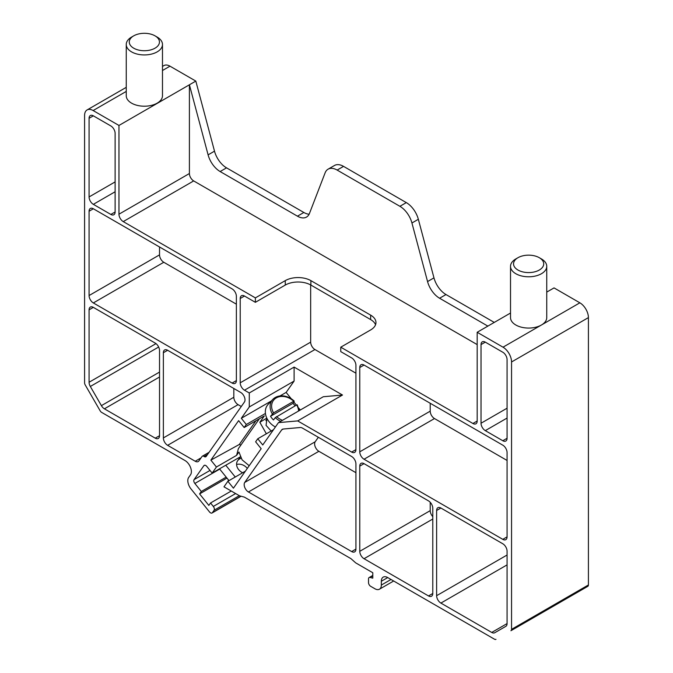 <?xml version="1.0" encoding="UTF-8"?>
<svg xmlns="http://www.w3.org/2000/svg" width="673" height="673" viewBox="0 0 673 673"><rect width="100%" height="100%" fill="white"/><g stroke="black" fill="none" stroke-linecap="round" stroke-linejoin="round"><path stroke-width="1.01" d="M546.745 292.107L554.039 287.901L579.865 302.816A12.08 6.974 -120 0 1 588.412 317.606L588.412 584.972L511.556 629.339L511.556 361.973A12.08 6.974 -120 0 0 503.017 347.184L541.445 325A18.112 10.457 0 0 1 533.731 327.642A18.112 10.457 0 0 1 510.521 317.606L510.521 266.331A18.112 10.457 180 0 1 515.821 258.937L517.958 257.709A15.092 8.715 180 0 1 524.385 255.504A15.092 8.715 180 0 1 539.309 257.709A15.092 8.715 180 0 1 532.881 272.229A15.092 8.715 180 0 1 515.653 268.317A15.092 8.715 180 0 1 517.958 257.709M337.139 170.076L343.55 166.374A18.112 10.457 -120 0 0 334.489 165.482L328.088 169.175A18.112 10.457 -120 0 1 337.139 170.076L399.905 206.308L406.307 202.607A18.112 10.457 -120 0 1 418.345 219.289L433.967 277.865A18.112 10.457 -120 0 0 445.997 294.547L494.26 322.417M328.088 169.175A18.112 10.457 -120 0 0 325.109 172.86L309.487 213.4A18.112 10.457 -120 0 1 306.509 217.076A18.112 10.457 -120 0 1 297.449 216.176L220.138 171.539L226.54 167.846L303.851 212.483A18.112 10.457 -120 0 0 309.126 214.216M126.255 87.339L87.095 109.943A12.08 6.974 -120 0 1 93.135 110.54L118.961 125.456L118.961 214.199L189.407 173.525L189.407 84.781L208.1 154.866A18.112 10.457 -120 0 0 220.138 171.539M189.407 173.525A6.04 3.483 -120 0 0 193.681 180.919L477.182 344.601M487.858 326.111L439.595 298.248L445.997 294.547M399.905 206.308A18.112 10.457 -120 0 1 411.935 222.99L427.557 281.566A18.112 10.457 -120 0 0 439.595 298.248M572.824 594.991A3.02 1.741 -120 0 0 572.841 594.982L587.781 586.351A3.02 1.741 -120 0 0 588.412 584.972M162.479 70.505L169.983 66.173A12.08 6.974 -120 0 0 163.943 65.575L162.479 66.417M169.983 66.173L195.818 81.088L214.502 151.164A18.112 10.457 -120 0 0 226.54 167.846M343.55 166.374L406.307 202.607M240.219 382.811A6.04 3.483 -120 0 0 244.492 390.205L314.939 349.531A6.04 3.483 -120 0 1 310.665 342.136L240.219 382.811L240.219 298.501L244.492 296.036L255.378 302.32L285.268 285.066A18.112 10.457 0 0 1 310.884 285.066L310.884 280.633L370.655 315.141A18.112 10.457 0 0 1 375.963 322.535A18.112 10.457 0 0 1 370.655 329.93L340.765 347.184L472.917 423.485A6.04 3.483 -120 0 0 475.937 423.78A6.04 3.483 -120 0 0 477.182 421.012L477.182 332.277L510.521 313.029M477.182 332.277L503.017 347.184M541.445 325L541.471 324.983A18.112 10.457 0 0 0 546.745 317.606L546.745 266.331A18.112 10.457 180 0 1 533.731 276.367A18.112 10.457 180 0 1 510.521 266.331M118.961 125.456L195.818 81.088M118.961 214.199A6.04 3.483 -120 0 0 123.235 221.594L255.378 297.887L255.378 302.32M310.884 280.633A18.112 10.457 0 0 0 285.268 280.633L255.378 297.887M126.255 44.477L126.255 95.751A18.112 10.457 0 0 0 149.465 105.787A18.112 10.457 0 0 0 162.479 95.751L162.479 44.477A18.112 10.457 180 0 1 149.465 54.513A18.112 10.457 180 0 1 126.255 44.477A18.112 10.457 180 0 1 131.555 37.082L133.691 35.854A15.092 8.715 180 0 1 140.119 33.65A15.092 8.715 180 0 1 155.042 35.854A15.092 8.715 180 0 1 148.615 50.374A15.092 8.715 180 0 1 131.386 46.462A15.092 8.715 180 0 1 133.691 35.854M87.095 109.943A12.08 6.974 -120 0 0 84.588 115.47L84.588 382.836A3.02 1.741 -120 0 0 85.219 384.939L100.159 410.824A3.02 1.741 -120 0 0 101.673 412.414L184.982 460.517A9.06 5.233 -120 0 1 190.526 474.81L188.659 477.468A9.06 5.233 -120 0 0 191.006 488.918L209.48 511.901A3.02 1.741 -120 0 0 212.054 512.994A3.02 1.741 -120 0 0 212.39 512.675L214.098 510.252A3.02 1.741 -120 0 0 213.316 506.433L210.548 502.983L231.251 491.029M372.792 575.423L369.149 577.535A3.02 1.741 -120 0 1 370.108 577.442L372.792 578.166L372.792 572.74L355.714 562.88L350.936 558.64L244.358 497.111L239.58 495.833L223.983 486.823L227.878 481.279L233.422 488.177L261.174 448.698L255.631 441.799L257.767 438.762L262.756 444.971L278.462 422.627L297.676 420.911L351.659 452.079A6.04 3.483 -120 0 0 354.679 452.374A6.04 3.483 -120 0 0 355.924 449.614L355.924 365.304A6.04 3.483 -120 0 0 351.659 357.91L340.765 351.626L340.765 347.184M369.149 577.535A3.02 1.741 -120 0 0 368.518 578.915L368.518 582.599A3.02 1.741 -120 0 0 370.655 586.301L374.928 588.766A9.06 5.233 -120 0 0 379.454 589.212A9.06 5.233 -120 0 0 381.33 585.064L381.33 581.27L387.732 577.577A9.06 5.233 -120 0 0 383.206 577.123A9.06 5.233 -120 0 0 381.33 581.27M387.732 577.577L494.478 639.199A3.02 1.741 -120 0 0 495.984 639.35L495.984 639.35M587.781 586.351L510.933 630.719A3.02 1.741 -120 0 0 511.556 629.339M364.043 459.23L434.489 418.556A6.04 3.483 -120 0 1 430.215 411.161L359.769 451.827A6.04 3.483 -120 0 0 364.043 459.23L502.798 539.342A6.04 3.483 -120 0 0 505.818 539.637A6.04 3.483 -120 0 0 507.072 536.877L507.072 452.567A6.04 3.483 -120 0 0 502.798 445.173L364.043 365.06A6.04 3.483 -120 0 0 361.022 364.758A6.04 3.483 -120 0 0 359.769 367.525L364.043 365.06M359.769 451.827L359.769 367.525M505.818 626.353A6.04 3.483 -120 0 0 507.072 623.585L491.736 632.443A6.04 3.483 -120 0 0 494.756 632.738L505.818 626.353M436.626 510.496L440.891 508.031A6.04 3.483 -120 0 0 437.871 507.736A6.04 3.483 -120 0 0 436.626 510.496L436.626 595.689A6.04 3.483 -120 0 0 440.891 603.084L491.736 632.443M440.891 508.031L502.798 543.776A6.04 3.483 -120 0 1 507.072 551.17L507.072 623.585M507.072 408.2L481.027 423.233A6.04 3.483 -120 0 0 485.3 430.627L502.798 440.739A6.04 3.483 -120 0 0 505.818 441.034A6.04 3.483 -120 0 0 507.072 438.274L507.072 359.634A6.04 3.483 -120 0 0 502.798 352.24L485.3 342.136A6.04 3.483 -120 0 0 482.28 341.834A6.04 3.483 -120 0 0 481.027 344.601L485.3 342.136M481.027 423.233L481.027 344.601M355.924 549.101L355.924 463.907A6.04 3.483 -120 0 0 351.659 456.513L302.413 428.078A6.04 3.483 -120 0 0 300.276 427.506L283.207 429.038A6.04 3.483 -120 0 0 282.315 429.307A6.04 3.483 -120 0 0 281.642 429.938L244.736 482.44A6.04 3.483 -120 0 0 248.43 491.971L351.659 551.566A6.04 3.483 -120 0 0 354.679 551.868A6.04 3.483 -120 0 0 355.924 549.101L351.659 551.566M428.508 595.942A6.04 3.483 -120 0 0 431.528 596.236A6.04 3.483 -120 0 0 432.781 593.477L428.508 595.942L364.043 558.716L432.781 519.026M359.769 466.128L364.043 463.663A6.04 3.483 -120 0 0 361.022 463.361A6.04 3.483 -120 0 0 359.769 466.128L359.769 551.322A6.04 3.483 -120 0 0 364.043 558.716M364.043 463.663L428.508 500.889A6.04 3.483 -120 0 1 432.781 508.283L432.781 593.477M539.309 257.709L541.445 258.937A18.112 10.457 180 0 1 546.745 266.331M244.492 390.205L249.279 392.973L249.279 406.955L294.109 381.069L294.109 367.088L342.507 395.026L297.676 420.911M244.492 296.036A6.04 3.483 -120 0 0 241.472 295.741A6.04 3.483 -120 0 0 240.219 298.501M240.295 456.841L212.146 473.094L206.804 466.448A3.02 1.741 -120 0 0 204.23 465.354A3.02 1.741 -120 0 0 203.885 465.666L194.068 479.639A3.02 1.741 -120 0 0 194.85 483.458L201.303 491.483L199.595 493.915L208.84 505.406L210.548 502.983M212.146 473.094L216.42 467.02L210.868 460.122L238.621 420.633L244.173 427.54L246.301 424.503L241.313 418.286L249.279 406.955M93.345 302.943L163.791 262.268A6.04 3.483 -120 0 1 159.526 254.874L89.072 295.548A6.04 3.483 -120 0 0 93.345 302.943L232.109 383.055A6.04 3.483 -120 0 0 235.129 383.358A6.04 3.483 -120 0 0 236.374 380.59L236.374 296.288A6.04 3.483 -120 0 0 232.109 288.894L93.345 208.773A6.04 3.483 -120 0 0 90.325 208.479A6.04 3.483 -120 0 0 89.072 211.238L93.345 208.773M89.072 295.548L89.072 211.238M93.345 307.376A6.04 3.483 -120 0 0 90.325 307.081A6.04 3.483 -120 0 0 89.072 309.841L93.345 307.376L155.253 343.121A6.04 3.483 -120 0 1 159.526 350.515L159.526 435.709L155.253 438.173A6.04 3.483 -120 0 0 158.273 438.476A6.04 3.483 -120 0 0 159.526 435.709M155.253 438.173L104.408 408.822L159.526 377.006M89.072 309.841L89.072 382.256A6.04 3.483 -120 0 0 90.325 386.47L101.396 405.634A6.04 3.483 -120 0 0 104.408 408.822M207.562 454.477L204.087 456.479A3.02 1.741 -120 0 0 205.829 456.774A3.02 1.741 -120 0 0 206.165 456.462L244.442 402.008A6.04 3.483 -120 0 0 240.741 392.477L167.636 350.271A6.04 3.483 -120 0 0 164.616 349.968A6.04 3.483 -120 0 0 163.362 352.736L163.362 437.93A6.04 3.483 -120 0 0 167.636 445.324L238.082 404.65L241.287 406.5M204.087 456.479A3.02 1.741 -120 0 0 202.354 456.185A3.02 1.741 -120 0 0 202.009 456.504L198.914 460.912A6.04 3.483 -120 0 1 198.232 461.543A6.04 3.483 -120 0 1 195.212 461.249L167.636 445.324M115.117 181.903L89.072 196.945A6.04 3.483 -120 0 0 93.345 204.34L110.852 214.443A6.04 3.483 -120 0 0 113.872 214.746A6.04 3.483 -120 0 0 115.117 211.978L115.117 133.347A6.04 3.483 -120 0 0 110.852 125.952L93.345 115.84A6.04 3.483 -120 0 0 90.325 115.546A6.04 3.483 -120 0 0 89.072 118.305L93.345 115.84M89.072 196.945L89.072 118.305M310.884 285.066L370.655 319.582A18.112 10.457 0 0 1 375.551 324.756M155.042 35.854L157.179 37.082A18.112 10.457 180 0 1 162.479 44.477M245.376 471.176L227.878 481.279M278.462 422.627L323.292 396.742L342.507 395.026M280.035 395.926L286.143 392.409L291.241 398.744M293.807 401.932L296.364 405.121M298.703 408.031L300.301 410.017M241.313 418.286L271.362 400.94M265.423 413.458L246.301 424.503M273.516 429.668L257.767 438.762M314.939 349.531L355.924 373.195M249.279 392.973L294.109 367.088M434.489 418.556L507.072 460.458M430.215 411.161L430.215 403.27M507.072 551.17L507.072 555.023L436.626 595.689M318.337 437.282L315.183 441.766A6.04 3.483 -120 0 0 318.884 451.297L355.924 472.69M430.215 502.285L430.215 510.647A6.04 3.483 -120 0 0 432.781 516.645M310.665 342.136L310.665 284.948M199.595 493.915L226.961 478.108M201.303 491.483L226.17 477.123M216.42 467.02L236.593 455.369L238.949 452.012L242.095 459.836L249.212 465.724M236.593 455.369L238.368 448.655L259.391 418.749M210.868 460.122L239.294 444.483L240.926 445.03M266.357 433.799L259.845 422.282L264.346 415.889L244.173 427.54M259.845 422.282L266.811 418.118M286.143 392.409L294.109 381.069M163.791 262.268L236.374 304.171M159.526 254.874L159.526 246.983M233.817 388.481L233.817 397.255A6.04 3.483 -120 0 0 238.082 404.65M266.988 418.471L266.054 425.344L271.143 431.04M280.708 421.332A15.647 12.341 -144.9 0 1 275.282 417.622L273.482 419.952A16.026 12.636 -144.9 0 1 270.521 416.276L292.923 403.346A16.026 12.636 -144.9 0 1 295.102 405.853M275.282 417.622L296.675 404.944A14.444 11.391 -144.9 0 1 298.61 410.993M297.146 405.003L296.675 404.944L297.146 405.003M294.185 401.318L293.714 401.259L294.185 401.318L292.923 403.346M273.575 412.886L293.714 401.259A14.444 11.391 -144.9 0 0 282.256 396.431A14.444 11.391 -144.9 0 0 273.575 412.886L270.521 416.276M228.256 481.06A6.04 4.761 -144.9 0 1 228.324 479.807M275.4 426.985A16.606 13.098 -144.9 0 1 268.199 404.296L272.809 399.4A15.647 12.341 -144.9 0 0 272.329 413.937M225.766 465.228L235.247 477.022M242.659 472.749A9.06 7.142 -144.9 0 1 238.654 469.611A9.06 7.142 -144.9 0 1 237.653 460.702A9.06 7.142 -144.9 0 1 241.102 458.355M219.516 468.837L228.997 480.631M236.602 464.496A9.06 7.142 -144.9 0 1 247.201 468.29M541.471 324.983L579.865 302.816M303.851 212.483L297.449 216.176M214.502 151.164L208.1 154.866M193.681 180.919L123.235 221.594M472.917 423.485L477.182 421.012M433.967 277.865L427.557 281.566M411.935 222.99L418.345 219.289M93.135 110.54L126.255 91.419M240.942 496.194L212.39 512.675M214.098 510.252L239.327 495.69M235.626 493.553L213.316 506.433M370.108 577.442L372.792 575.895M391.021 579.47L381.33 585.064M511.556 361.973L588.412 317.606M285.268 280.633L285.268 285.066M370.655 315.141L370.655 319.582M355.924 449.614L351.659 452.079M507.072 536.877L502.798 539.342M440.891 603.084L507.072 564.883M507.072 418.059L485.3 430.627M507.072 438.274L502.798 440.739M283.207 429.038L281.642 429.938M248.43 491.971L318.884 451.297M315.183 441.766L244.736 482.44M430.215 510.647L359.769 551.322M194.85 483.458L219.718 469.098M210.01 470.435L194.068 479.639M203.885 465.666L204.668 465.211M239.294 444.483L256.001 420.701M236.374 380.59L232.109 383.055M159.526 372.076L101.396 405.634M90.325 386.47L158.651 347.024M155.993 343.625L89.072 382.256M201.042 457.876L195.212 461.249M233.817 397.255L163.362 437.93M163.362 352.736L167.636 350.271M115.117 191.763L93.345 204.34M115.117 211.978L110.852 214.443M282.467 420.314A14.444 11.391 -144.9 0 1 276.536 416.57M241.077 496.237L212.054 512.994M393.671 581.001L379.454 589.212M202.354 456.185L209.093 452.29M272.809 399.4C275.089 397.045 278.1 395.859 281.844 395.833C286.454 395.96 290.585 397.718 294.236 401.108M267.131 418.757L265.869 420.558M240.32 456.908L237.653 460.702M299.3 410.597L297.197 404.793"/></g></svg>
